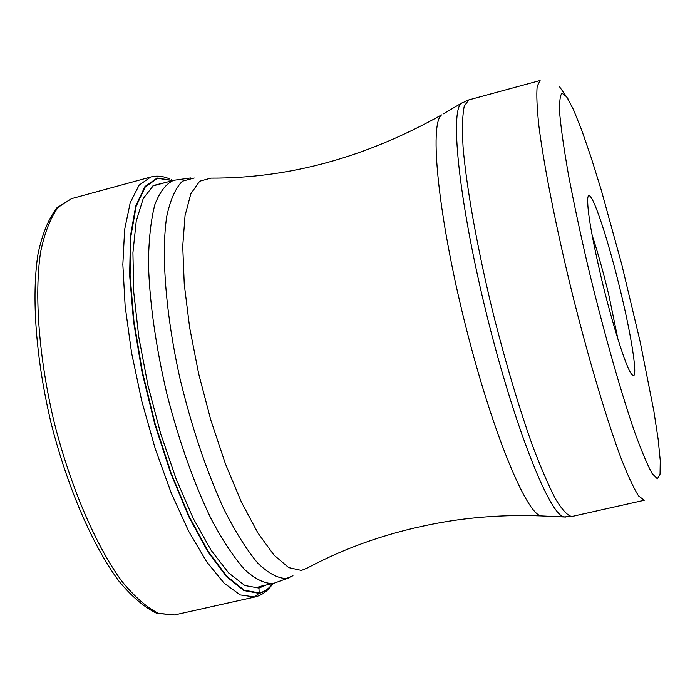 <?xml version="1.0" encoding="UTF-8"?>
<svg xmlns="http://www.w3.org/2000/svg" width="695" height="695" viewBox="0 0 695 695"><rect width="100%" height="100%" fill="white"/><g stroke="black" fill="none" stroke-linecap="round" stroke-linejoin="round"><path stroke-width="1.04" d="M172.638 180.578L157.539 178.302L145.281 186.868L136.15 206.293L130.903 236.187L130.087 275.316L133.979 321.594L142.484 372.199L155.115 423.785L171.013 472.878L189.083 516.255L208.074 551.3L226.77 576.225L244.101 590.125L259.174 592.931L258.896 586.658L272.866 583.522C264.43 583.644 254.995 578.978 244.562 569.5C233.72 557.225 222.643 540.467 211.306 519.226C194.061 483.581 179.284 441.933 166.965 394.282C155.793 346.388 149.616 302.864 148.452 263.709C148.713 239.94 150.832 220.28 154.811 204.747C159.746 191.898 166.009 183.749 173.628 180.309L152.804 185.973M272.657 583.591C268.817 588.795 264.326 591.905 259.174 592.931L258.983 593.348L243.876 590.55L226.518 576.633L207.779 551.674L188.745 516.567L170.64 473.113L154.716 423.933L142.058 372.251L133.544 321.55L129.644 275.185L130.469 235.996L135.742 206.05L144.899 186.599L157.183 178.024L172.777 180.535M621.278 294.272C610.584 248.992 596.214 203.044 590.42 196.624C588.995 194.948 588.109 195.451 587.753 198.118C587.04 209.238 591.41 235.214 600.845 276.037C611.583 321.733 625.7 366.569 631.399 373.988L632.876 375.526C637.975 378.792 632.163 339.69 621.278 294.272M617.942 339.256L609.029 295.94C603.521 272.848 597.874 252.572 592.097 235.11M174.115 615.04L254.448 597.092L258.983 593.348C264.291 592.288 268.895 589.021 272.805 583.557M174.245 615.014L254.952 596.988L240.296 594.946L224.138 583.183L206.658 561.777L188.701 531.319L171.239 493.042L155.28 448.848L141.789 401.154L131.555 352.704L125.152 306.313L122.85 264.534L124.631 229.506L130.217 202.758L139.122 185.165L150.719 177.017L71.498 198.657L58.25 207.214C50.596 217.457 44.715 232.391 40.614 252.033C34.107 294.828 38.868 358.151 54.323 422.873C70.725 487.369 96.023 545.914 121.799 581.176C134.621 596.857 146.836 607.56 158.443 613.285L174.245 615.014M266.115 585.06L258.966 588.066L244.822 585.511L228.638 572.923L211.141 550.344L193.279 518.505L176.096 478.872L160.667 433.619L147.983 385.43L138.835 337.31L133.753 292.213L132.927 252.771L136.237 221.036L143.292 198.379L153.499 185.469L166.166 182.342M194.252 178.016L182.446 181.169C175.618 187.902 170.388 199.604 166.765 216.301C161.058 253.519 165.61 313.714 179.875 378.106C191.768 427.46 206.45 471.158 223.92 509.2C235.423 531.884 246.69 549.841 257.723 563.089C268.348 573.34 277.904 578.466 286.418 578.466L292.96 575.747M565.643 517.037L541.075 515.907C511.025 514.769 481.566 516.333 452.68 520.607C399.625 528.826 351.262 544.585 307.598 567.876L301.413 570.43L288.686 567.589L273.978 555.096L257.949 533.048L241.452 502.164L225.423 463.869L210.863 420.232L198.683 373.858L189.639 327.562L184.253 284.185L182.733 246.212L185.044 215.624L190.847 193.749L199.665 181.23L210.872 178.129C289.042 178.433 365.935 157.357 441.551 114.91C429.18 123.806 438.145 215.493 464.651 322.02C491.035 428.58 525.976 513.822 541.075 515.907L543.203 515.994M443.393 113.824L462.87 102.365M571.794 516.498L563.958 516.898C549.545 514.847 514.439 426.721 487.134 316.442C459.708 206.189 449.535 111.878 461.315 103.329L468.769 99.906L464.286 106.074C462.444 114.745 462.027 128.219 463.044 146.506C466.302 186.729 477.317 248.506 493.129 313.28C505.647 362.764 518.635 406.497 532.083 444.479C540.641 467.222 548.468 485.414 555.583 499.053C562.116 509.809 567.511 515.629 571.768 516.498L571.794 516.498M572.15 516.428L644.265 500.244L638.54 495.9C633.788 488.376 627.985 475.91 621.148 458.509C606.744 419.919 588.543 358.829 572.263 293.577C556.243 228.281 543.994 166.279 538.92 126.212C536.957 108.038 536.375 94.729 537.174 86.276L540.093 80.498L468.769 99.906M566.755 96.9L573.505 109.714L581.776 130.347L591.15 157.539L601.201 189.883L621.695 264.239L640.191 341.87L653.882 411.188L658.122 439.075L660.25 460.507L660.05 474.146L657.383 478.82L652.179 473.634C647.532 465.242 641.806 451.689 634.987 432.985C620.644 391.685 602.608 327.901 587.379 263.918C580.082 232.321 573.861 203.053 568.701 176.096C564.323 151.302 561.378 131.06 559.875 115.387C559.214 102.721 559.927 95.319 562.02 93.173L566.755 96.9M174.549 614.953L156.844 613.355C144.499 607.482 131.815 596.684 118.793 580.959C92.713 545.731 67.528 487.655 51.221 423.629C35.897 359.385 31.266 296.53 38.069 253.614C42.334 233.833 48.598 218.586 56.851 207.857L71.498 198.657M254.952 596.988C262.145 595.233 268.114 590.75 272.874 583.539M171.352 179.744L172.847 180.518M169.502 178.884C163.056 176.07 156.792 175.444 150.719 177.017M273.656 583.366L289.841 577.476M173.628 180.309L190.682 177.955M559.562 86.788L568.284 99.307"/></g></svg>
